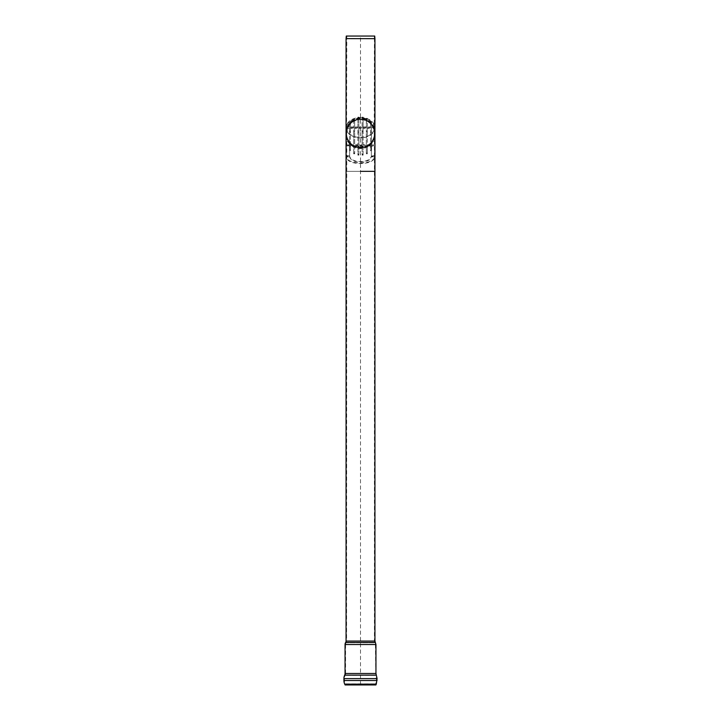 <?xml version="1.0" encoding="UTF-8"?>
<svg xmlns="http://www.w3.org/2000/svg" width="721" height="721" viewBox="0 0 721 721"><rect width="100%" height="100%" fill="white"/><g stroke="black" fill="none" stroke-linecap="round" stroke-linejoin="round"><path stroke-width="0.54" stroke-dasharray="3.6 2.7" d="M360.5 117.838A13.915 9.842 180 0 0 346.585 127.68A13.915 9.842 180 0 0 360.5 137.522A13.915 9.842 180 0 0 374.415 127.68A13.915 9.842 180 0 0 360.5 117.838M360.5 119.47A13.915 13.915 0 0 1 374.415 133.385A13.915 13.915 0 0 1 360.5 147.3A13.915 13.915 0 0 1 346.585 133.385A13.915 13.915 0 0 1 360.5 119.47C368.936 120.308 373.577 124.949 374.415 133.385C375.091 113.341 345.909 113.341 346.585 133.385C345.909 153.429 375.091 153.429 374.415 133.385C375.091 151.266 345.909 151.266 346.585 133.385C347.423 124.949 352.064 120.308 360.5 119.47A13.915 13.915 0 0 0 348.45 140.343A13.915 13.915 0 0 0 372.55 140.343A13.915 13.915 0 0 0 360.5 119.47M360.5 117.478A14.438 10.211 0 0 1 374.938 127.68A14.438 10.211 0 0 1 360.5 137.891A14.438 10.211 0 0 1 346.062 127.68A14.438 10.211 0 0 1 360.5 117.478M360.5 118.947A14.438 14.438 0 0 0 346.062 133.385A14.438 14.438 0 0 0 360.5 147.823A14.438 14.438 0 0 0 374.938 133.385A14.438 14.438 0 0 0 360.5 118.947C351.749 119.821 346.936 124.634 346.062 133.385C345.368 113.17 375.632 113.17 374.938 133.385C375.632 153.6 345.368 153.6 346.062 133.385C345.368 151.933 375.632 151.933 374.938 133.385C374.064 124.634 369.251 119.821 360.5 118.947A14.438 14.438 0 0 1 373 140.604A14.438 14.438 0 0 1 348 140.604A14.438 14.438 0 0 1 360.5 118.947M374.938 171.346L346.062 171.346L374.938 171.346M360.5 171.346L346.585 171.346L360.5 171.346M374.415 127.68L374.415 641.05L374.902 642.717L346.098 642.717A3.371 3.371 0 0 0 345.575 644.52L375.425 644.52L345.575 644.52L345.575 673.486L375.425 673.486L345.575 673.486A4.416 4.416 0 0 1 345.161 675.361A7.589 7.589 0 0 0 344.44 678.605L376.56 678.605L344.44 678.605L344.44 680.498A8.111 8.111 0 0 0 345.197 683.923L375.803 683.923L345.197 683.923L345.575 684.734L375.425 684.734L345.107 684.95L375.893 684.95L375.425 684.734L376.56 680.498L344.44 680.498L376.56 680.498L375.839 675.361L345.161 675.361L375.839 675.361L375.425 644.52L374.902 642.717L346.098 642.717A3.118 3.118 0 0 0 346.585 641.05L374.415 641.05L346.585 641.05L346.783 131.033M371.369 156.349L371.369 141.424L374.614 141.424L374.614 156.349L374.614 155.7L371.369 155.7L371.369 141.424L374.614 141.424L374.614 155.7L371.369 156.024M346.395 156.259L346.386 155.7L346.395 156.817L346.395 156.259L349.64 156.259L349.64 156.817L349.631 155.7L349.64 156.259C350.514 159.521 354.128 161.306 360.5 161.612C366.872 161.306 370.486 159.521 371.36 156.259L374.605 156.259C374.722 165.235 346.278 165.235 346.395 156.259M349.631 141.424L349.631 155.7L346.386 155.7L346.386 141.424L349.631 141.424L349.631 155.7L346.386 155.7L346.386 141.424L349.631 141.424M349.64 156.817C350.514 160.089 354.128 161.874 360.5 162.171C366.872 161.874 370.486 160.089 371.36 156.817L374.605 156.817C374.722 165.794 346.278 165.794 346.395 156.817L349.64 156.817M367.313 119.443L367.313 118.623L366.538 119.001L367.313 119.443L367.313 127.608L367.313 126.95L370.558 126.95L370.558 120.975L371.531 123.426L370.756 120.975M349.469 121.984L349.469 123.426L350.442 122.182L350.244 120.975L349.469 121.984L349.469 127.608L347.522 127.608L347.522 128.329L349.469 128.329L349.469 131.925L349.469 127.671L347.522 127.671L347.522 128.329M354.462 119.001L353.687 118.623L353.687 119.443L354.66 118.343L354.66 126.95L357.904 126.95L357.904 117.144L357.904 127.608L354.66 127.608L354.66 119.001M349.469 149.436L350 150.022L349.469 150.734L349.469 146.327L349.469 150.743L350.442 150.743L350 150.022M362.122 154.321L363.096 154.186L363.096 154.673L362.122 154.51L362.122 146.327L362.122 154.51M354.344 153.095L353.687 153.474L353.687 152.78L354.66 153.095L354.66 145.903L357.904 146.192L357.904 145.633L354.66 145.633L354.66 146.192L354.66 145.633M357.904 154.186L358.878 154.321L357.904 154.673L357.904 146.327L357.904 154.673M367.313 153.474L366.656 153.095L367.313 152.78L367.313 153.807L367.313 146.327L367.313 152.78M370.558 145.633L370.558 146.192L370.558 145.633L367.313 145.633L367.313 146.192L370.558 145.93L370.558 150.743L371.531 150.743L371 150.022L371.531 149.436L371.531 150.734L371.531 146.327L371.531 149.436M357.904 155.123L358.878 155.123L358.878 145.903L362.122 146.192L362.122 145.633L358.878 145.633L358.878 146.192L358.878 145.633M358.878 154.51L358.878 155.123M353.687 152.78L353.687 145.903L354.66 146.192L354.66 147.048L353.687 145.633L350.442 145.633L353.687 145.633M362.122 155.123L363.096 155.123L363.096 145.903L366.34 146.192L366.34 145.633L363.096 145.633L363.096 146.192L363.096 145.633M363.096 154.673L363.096 155.123M350.244 120.975L350.442 126.95L353.687 126.95L353.687 118.343L354.66 118.343M349.469 123.426L349.469 127.608M371.531 121.984L371.531 126.95L373.478 126.95L373.478 127.608L371.531 127.608L371.531 126.95M371.531 127.608L371.531 123.426M347.522 127.608L347.522 126.95L349.469 126.95M347.522 126.95L347.522 127.671M350.442 127.671L350.442 131.925L350.442 128.329L353.687 128.329L353.687 131.925L353.687 127.671L350.442 127.671L350.442 128.329M354.66 127.671L354.66 131.925L354.66 128.329L357.904 128.329L357.904 131.925L357.904 127.671L354.66 127.671L354.66 128.329M358.878 127.671L358.878 131.925L358.878 128.329L362.122 128.329L362.122 131.925L362.122 127.671L358.878 127.671L358.878 128.329M363.096 127.671L363.096 131.925L363.096 128.329L366.34 128.329L366.34 131.925L366.34 127.671L363.096 127.671L363.096 128.329M367.313 127.671L367.313 131.925L367.313 128.329L370.558 128.329L370.558 131.925L370.558 127.671L367.313 127.671L367.313 128.329M373.478 128.329L373.478 127.671L371.531 127.671L371.531 131.925L371.531 128.329L373.478 128.329L373.478 127.608M373.478 127.671L373.478 126.95M366.538 119.001L366.34 127.608L363.096 127.608L363.096 117.144L363.096 126.95L366.34 126.95L366.34 118.343L367.313 118.343L367.313 126.95M363.096 117.144L362.122 117.144L362.122 127.608L358.878 127.608L358.878 117.802L357.904 117.802M358.878 117.802L358.878 126.95L362.122 126.95L362.122 117.144M358.878 117.144L357.904 117.144M363.096 117.802L362.122 117.802M370.558 122.182L370.558 127.608L367.313 127.608M353.687 119.443L353.687 127.608L350.442 127.608L350.442 122.182M349.469 131.267L349.469 132.294L350.442 132.294L350.442 131.267L349.469 131.267M366.34 132.294L367.313 131.925L367.313 131.267L366.34 131.267L366.34 145.002L363.096 145.002L363.096 131.267L362.122 131.267L362.122 132.294L363.096 131.925L362.122 132.294L362.122 145.002L358.878 145.002L358.878 131.267L357.904 131.267L357.904 132.294L358.878 131.925L357.904 132.294L357.904 145.002L354.66 145.002L354.66 131.267L353.687 131.267L353.687 132.294L354.66 131.925L353.687 132.294L353.687 145.002L350.442 145.002L353.687 144.705L353.687 131.997L354.66 131.997L354.66 144.705L357.904 144.705L357.904 131.997L358.878 131.997L358.878 144.705L362.122 144.705L362.122 131.997L363.096 131.997L363.096 144.705L366.34 144.705L366.34 131.997L367.313 131.997L367.313 144.705L370.558 144.705L370.558 131.925L371.531 132.294L371.531 131.267L370.558 131.267L370.558 131.997L371.531 131.997L371.531 144.705L373.478 145.002L371.531 145.002L371.531 132.294L370.558 132.294L370.558 145.002L367.313 145.002L367.313 132.294L366.34 132.294M350.442 145.002L350.442 132.294L349.469 132.294L349.469 145.002L349.469 131.997L350.442 131.997L350.442 144.705M373.478 145.93L371.531 145.633L371.531 146.192L373.478 145.93L373.478 145.002M349.469 145.002L347.522 145.002L347.522 145.93L350.442 145.93L350.442 147.048L350.442 145.633M347.522 145.002L349.469 144.705M347.522 144.705L347.522 145.93M350.442 150.743L350.442 147.048L349.469 147.048L349.469 145.633L347.522 145.633M373.478 145.633L373.478 144.705M371 150.022L370.558 146.327L371.531 146.327L371.531 145.633M371.531 146.192L371.531 147.048L370.558 147.048L370.558 146.192L371.531 146.192M366.34 147.048L366.34 146.192L367.313 146.192L367.313 147.048L366.34 147.048L366.34 153.807L366.34 147.048M366.34 145.633L366.34 146.327L367.313 146.327L367.313 145.633M349.469 145.633L349.469 146.327L350.442 146.327L350.442 150.022M363.096 146.192L363.096 147.048L362.122 147.048L362.122 146.192L363.096 146.192M362.122 145.633L362.122 146.327L363.096 146.327L363.096 154.186M357.904 147.048L357.904 146.192L358.878 146.192L358.878 147.048L357.904 147.048M357.904 145.633L357.904 146.327L358.878 146.327L358.878 154.321M370.558 150.743L370.558 150.022M366.34 153.807L367.313 153.807M353.687 153.807L354.66 153.807L354.66 147.048L353.687 147.048L353.687 153.474M354.66 153.807L354.66 153.095M357.904 127.608L357.904 126.95M354.66 127.608L354.66 126.95M353.687 127.608L353.687 126.95M350.442 127.608L350.442 126.95M349.469 128.329L349.469 127.671M362.122 128.329L362.122 127.671M357.904 128.329L357.904 127.671M353.687 128.329L353.687 127.671M371.531 128.329L371.531 127.671M370.558 127.608L370.558 126.95M366.34 119.001L366.34 118.343M366.34 127.608L366.34 126.95M363.096 127.608L363.096 126.95M362.122 127.608L362.122 126.95M358.878 127.608L358.878 126.95M366.34 128.329L366.34 127.671M370.558 128.329L370.558 127.671M346.585 127.68L346.81 36.095L346.287 36.05L374.713 36.05L346.81 36.095L374.19 36.095L374.415 38.655L346.585 38.655L374.415 38.682L374.217 135.737M360.5 684.95L360.5 36.05M360.5 127.68L360.5 133.385M346.062 641.05L374.938 641.05M375.344 642.438L345.656 642.438M375.947 644.52L345.053 644.52M376.308 675.135L344.692 675.135M377.083 678.605L343.917 678.605M377.083 680.498L343.917 680.498M375.947 673.486L345.053 673.486M376.272 684.148L344.728 684.148M349.469 145.903L350.442 145.903M353.687 145.903L354.66 145.903M357.904 145.903L358.878 145.903M362.122 145.903L363.096 145.903M366.34 145.903L367.313 145.903M370.558 145.903L371.531 145.903M374.938 38.664L346.062 38.664M346.062 38.628L374.938 38.628M374.938 127.68L374.938 133.385C374.695 138.333 372.883 142.1 369.494 144.678M374.208 130.988L374.415 133.385M346.792 135.782L346.585 133.385M368.134 121.128C372.126 123.498 374.397 127.581 374.938 133.385M346.585 129.546L349.117 124.499L351.506 122.092M352.866 145.642L349.82 143.1L346.585 137.224"/><path stroke-width="1.08" d="M360.5 171.346L374.938 171.346L360.5 171.346M345.656 642.438A2.596 2.596 0 0 0 346.062 641.05L374.938 641.05L375.947 644.52L345.053 644.52A3.893 3.893 0 0 1 345.656 642.438L375.344 642.438M344.692 675.135A8.111 8.111 0 0 0 343.917 678.605L377.083 678.605L376.308 675.135L344.692 675.135A3.893 3.893 0 0 0 345.053 673.486L375.947 673.486L376.308 675.135M377.083 680.498L343.917 680.498A8.634 8.634 0 0 0 344.728 684.148L376.272 684.148L377.083 678.605M344.728 684.148L345.107 684.95L375.893 684.95L376.272 684.148M374.938 38.664L346.062 38.628L374.938 38.664L374.938 641.05M374.938 38.628L374.713 36.05L346.287 36.05L346.062 38.628M346.062 127.68L346.062 641.05M343.917 680.498L343.917 678.605M375.947 673.486L375.947 644.52M345.053 673.486L345.053 644.52M346.062 38.664L346.062 133.385L346.585 129.546M346.585 137.224L346.062 133.385"/></g></svg>
